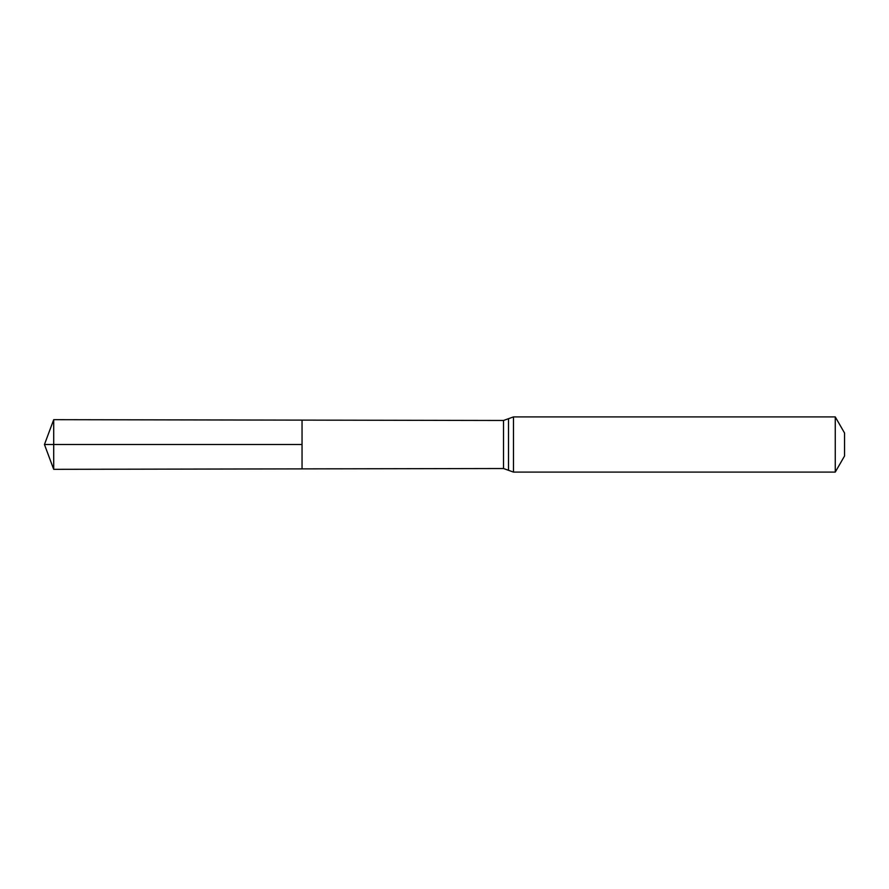 <?xml version="1.0" encoding="UTF-8"?>
<svg xmlns="http://www.w3.org/2000/svg" width="889" height="889" viewBox="0 0 889 889"><rect width="100%" height="100%" fill="white"/><g stroke="black" fill="none" stroke-linecap="round" stroke-linejoin="round"><path stroke-width="1.33" d="M302.049 444.5L302.049 468.881L53.707 469.325L53.707 419.675L302.049 420.119L302.049 468.881L503.518 468.525L503.518 420.475L302.049 420.119L302.049 444.5M835.26 416.908L835.26 472.092L844.55 455.99L844.55 433.01L835.26 416.908L513.475 416.908L503.518 420.475M53.707 469.325L44.45 444.5L302.049 444.5L53.707 444.5M835.26 472.092L513.475 472.092L513.475 416.908M513.475 472.092L508.508 470.303L508.508 418.697M508.508 470.303L503.518 468.525M44.45 444.5L53.707 419.675"/></g></svg>

